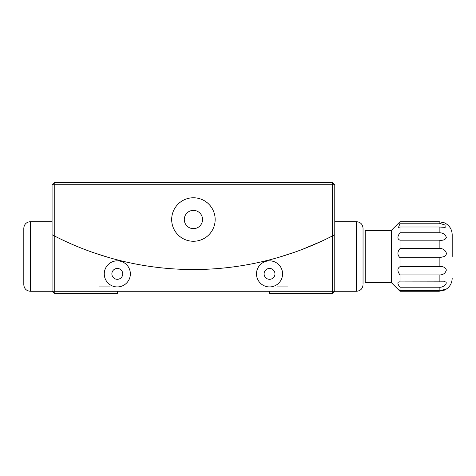 <?xml version="1.0" encoding="UTF-8"?>
<svg xmlns="http://www.w3.org/2000/svg" width="476" height="476" viewBox="0 0 476 476"><rect width="100%" height="100%" fill="white"/><g stroke="black" fill="none" stroke-linecap="round" stroke-linejoin="round"><path stroke-width="0.71" d="M104.262 273.878A13.048 13.048 0 0 0 117.31 286.927A13.048 13.048 0 0 0 130.359 273.878A13.048 13.048 0 0 0 117.31 260.836A13.048 13.048 0 0 0 104.262 273.878M256.487 273.878A13.048 13.048 0 0 0 269.529 286.927A13.048 13.048 0 0 0 282.577 273.878A13.048 13.048 0 0 0 269.529 260.836A13.048 13.048 0 0 0 256.487 273.878M295.554 251.887L287.766 254.547M278.228 257.48L293.555 252.595M61.642 239.535L60.767 239.113M111.872 273.878A5.438 5.438 0 0 0 117.31 279.317A5.438 5.438 0 0 0 122.743 273.878A5.438 5.438 0 0 0 117.31 268.446A5.438 5.438 0 0 0 111.872 273.878M264.097 273.878A5.438 5.438 0 0 0 269.529 279.317A5.438 5.438 0 0 0 274.967 273.878A5.438 5.438 0 0 0 269.529 268.446A5.438 5.438 0 0 0 264.097 273.878M117.31 291.276L54.246 291.276L54.246 235.858L52.068 234.727L52.068 291.276L54.246 293.454L117.31 293.454L117.31 291.276L269.529 291.276L269.529 293.454L332.593 293.454L334.771 291.276L334.771 234.727L332.593 235.858L332.593 291.276L269.529 291.276M52.068 184.724L52.068 234.727L54.246 235.858A304.45 304.45 0 0 0 332.593 235.858A304.45 304.45 0 0 1 54.246 235.858L54.246 184.724L332.593 184.724L332.593 182.546L54.246 182.546L52.068 184.724L54.246 184.724L54.246 182.546M302.153 249.454L321.931 241.082M322.984 240.588L326.072 239.113M91.285 251.887L99.073 254.547M108.611 257.48L93.284 252.595M334.771 221.691L356.518 221.691L356.518 291.276L332.593 291.276L332.593 293.454M54.246 293.454L54.246 291.276L30.321 291.276C26.358 290.89 24.187 288.718 23.8 284.755L23.8 283.5M99.044 286.927L109.7 286.927M277.145 286.927L287.801 286.927M52.068 221.691L30.321 221.691C26.364 222.078 24.187 224.25 23.8 228.212L23.8 284.755M391.308 282.577L391.308 230.39L365.217 230.39L365.217 282.577L391.308 282.577L398.834 290.104L397.871 288.926L400.007 290.378L400.007 287.224C397.484 284.005 397.234 282.209 399.257 281.834L400.007 281.911L400.007 274.955C397.222 271.183 397.222 268.41 400.007 266.631L400.007 257.736C397.222 254.94 397.222 251.899 400.007 248.633L400.007 240.184C397.222 239.107 397.222 236.62 400.007 232.734L400.007 226.998L398.531 227.391L400.007 223.202L400.007 221.715L391.308 230.39M400.007 281.911L443.519 281.834C449.594 280.995 444.352 287.95 439.152 287.224L400.007 287.224M452.2 256.487L452.2 234.739L452.2 256.487M452.2 234.739C451.968 229.289 449.421 225.332 444.56 222.863L439.152 221.715L400.007 221.715M400.007 223.202L439.152 223.202L445.024 225.023L445.179 227.391L439.152 226.998L400.007 226.998M400.007 232.734L439.152 232.734C442.977 232.746 445.381 234.347 446.363 237.542C445.393 239.779 442.989 240.66 439.152 240.184L400.007 240.184M400.007 248.633L439.152 248.633C443.584 247.597 449.255 253.25 444.56 256.487L439.152 257.736L400.007 257.736M400.007 290.378L439.152 290.378C442.62 290.057 445.006 289.575 446.31 288.926L444.56 290.104L439.152 291.258L400.007 291.258L398.834 290.104M400.007 266.631L439.152 266.631C442.977 266.197 445.381 267.328 446.363 270.017C445.387 273.397 442.983 275.039 439.152 274.955L400.007 274.955M363.039 283.5L363.039 228.212C362.652 224.25 360.481 222.078 356.518 221.691M363.039 241.261L363.039 279.15M363.039 229.468L363.039 238.167M171.675 219.513A21.747 21.747 0 0 0 193.423 241.261A21.747 21.747 0 0 0 215.164 219.513A21.747 21.747 0 0 0 193.423 197.772A21.747 21.747 0 0 0 171.675 219.513M202.556 219.513A9.133 9.133 0 0 1 193.423 228.647A9.133 9.133 0 0 1 184.289 219.513A9.133 9.133 0 0 1 193.423 210.38A9.133 9.133 0 0 1 202.556 219.513M334.771 184.724L334.771 234.727L332.593 235.858L332.593 184.724L334.771 184.724L332.593 182.546M30.321 221.691L30.321 291.276M439.152 223.202L439.152 221.715M439.152 232.734L439.152 226.998M439.152 248.633L439.152 240.184M439.152 266.631L439.152 257.736M439.152 281.911L439.152 274.955M439.152 290.378L439.152 287.224M444.56 290.104C449.421 287.641 451.968 283.678 452.2 278.228M356.518 291.276C360.481 290.89 362.652 288.718 363.039 284.755"/></g></svg>
